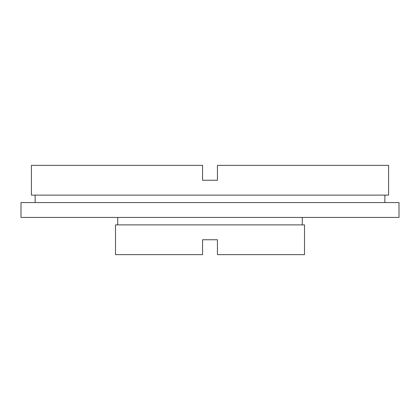 <?xml version="1.0" encoding="UTF-8"?>
<svg xmlns="http://www.w3.org/2000/svg" width="420" height="420" viewBox="0 0 420 420"><rect width="100%" height="100%" fill="white"/><g stroke="black" fill="none" stroke-linecap="round" stroke-linejoin="round"><path stroke-width="0.63" d="M217.439 239.762L202.561 239.762L202.561 254.646L115.5 254.646L115.5 224.884L304.5 224.884L304.5 254.646L217.439 254.646L217.439 239.762L202.561 239.762M202.561 180.238L217.439 180.238L217.439 165.354L388.584 165.354L388.584 195.116L31.416 195.116L31.416 165.354L202.561 165.354L202.561 180.238L217.439 180.238M35.138 195.116L35.138 202.561M384.862 195.116L384.862 202.561M399 202.561L21 202.561L21 217.439L399 217.439L399 202.561M117.731 217.439L117.731 224.884M302.269 217.439L302.269 224.884"/></g></svg>

